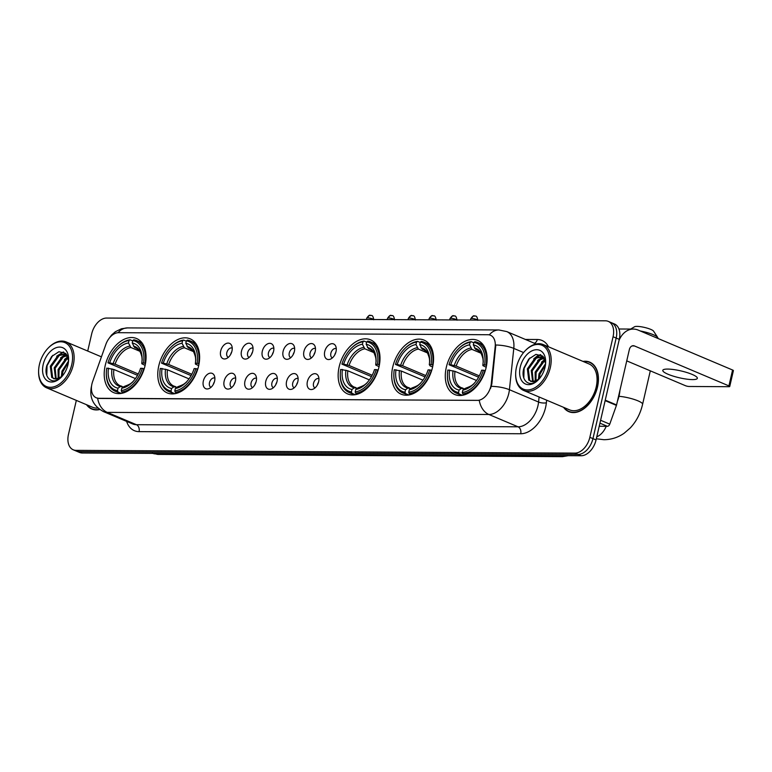 <?xml version="1.0" encoding="UTF-8"?>
<svg xmlns="http://www.w3.org/2000/svg" width="772" height="772" viewBox="0 0 772 772"><rect width="100%" height="100%" fill="white"/><g stroke="black" fill="none" stroke-linecap="round" stroke-linejoin="round"><path stroke-width="1.16" d="M145.049 365.687A29.375 19.039 -67.1 0 0 136.576 338.522A29.375 19.039 -67.1 0 0 105.224 365.465A29.375 19.039 -67.1 0 0 113.696 392.63A29.375 19.039 -67.1 0 0 145.049 365.687M432.552 367.279A29.375 19.039 -67.1 0 0 424.079 340.114A29.375 19.039 -67.1 0 0 392.736 367.057A29.375 19.039 -67.1 0 0 401.208 394.222A29.375 19.039 -67.1 0 0 432.552 367.279M378.984 366.98A29.375 19.039 -67.1 0 0 370.521 339.815A29.375 19.039 -67.1 0 0 339.169 366.758A29.375 19.039 -67.1 0 0 347.641 393.923A29.375 19.039 -67.1 0 0 378.984 366.98M198.607 365.986A29.375 19.039 -67.1 0 0 190.144 338.821A29.375 19.039 -67.1 0 0 158.791 365.764A29.375 19.039 -67.1 0 0 167.263 392.929A29.375 19.039 -67.1 0 0 198.607 365.986M486.119 367.578A29.375 19.039 -67.1 0 0 477.646 340.413A29.375 19.039 -67.1 0 0 446.303 367.356A29.375 19.039 -67.1 0 0 454.766 394.521A29.375 19.039 -67.1 0 0 486.119 367.578M324.732 351.578A8.309 5.385 112.9 0 1 329.953 344.244A8.309 5.385 112.9 0 1 335.685 346.097A8.309 5.385 112.9 0 1 336.003 351.646A8.309 5.385 112.9 0 1 330.117 359.269A8.309 5.385 112.9 0 1 324.732 351.578M336.283 348.693A4.989 3.233 -67.1 0 0 336.196 348.664A4.989 3.233 -67.1 0 0 330.879 353.238A4.989 3.233 -67.1 0 0 332.317 357.851A4.989 3.233 -67.1 0 0 332.394 357.88M303.927 351.463A8.309 5.385 112.9 0 1 309.138 344.129A8.309 5.385 112.9 0 1 314.88 345.981A8.309 5.385 112.9 0 1 315.198 351.53A8.309 5.385 112.9 0 1 309.311 359.154A8.309 5.385 112.9 0 1 303.927 351.463M315.468 348.587A4.989 3.233 -67.1 0 0 315.391 348.548A4.989 3.233 -67.1 0 0 310.064 353.122A4.989 3.233 -67.1 0 0 311.502 357.735A4.989 3.233 -67.1 0 0 311.589 357.764M283.112 351.347A8.309 5.385 112.9 0 1 288.332 344.013A8.309 5.385 112.9 0 1 294.064 345.866A8.309 5.385 112.9 0 1 294.383 351.414A8.309 5.385 112.9 0 1 288.496 359.038A8.309 5.385 112.9 0 1 283.112 351.347M294.663 348.471A4.989 3.233 -67.1 0 0 294.576 348.433A4.989 3.233 -67.1 0 0 289.259 353.007A4.989 3.233 -67.1 0 0 290.697 357.619A4.989 3.233 -67.1 0 0 290.783 357.648M262.306 351.231A8.309 5.385 112.9 0 1 267.517 343.897A8.309 5.385 112.9 0 1 273.259 345.75A8.309 5.385 112.9 0 1 273.577 351.299A8.309 5.385 112.9 0 1 267.691 358.922A8.309 5.385 112.9 0 1 262.306 351.231M273.848 348.355A4.989 3.233 -67.1 0 0 273.77 348.317A4.989 3.233 -67.1 0 0 268.444 352.891A4.989 3.233 -67.1 0 0 269.882 357.504A4.989 3.233 -67.1 0 0 269.968 357.532M241.491 351.115A8.309 5.385 112.9 0 1 246.712 343.781A8.309 5.385 112.9 0 1 252.444 345.634A8.309 5.385 112.9 0 1 252.762 351.183A8.309 5.385 112.9 0 1 246.876 358.806A8.309 5.385 112.9 0 1 241.491 351.115M253.042 348.24A4.989 3.233 -67.1 0 0 252.955 348.201A4.989 3.233 -67.1 0 0 247.638 352.775A4.989 3.233 -67.1 0 0 249.076 357.388A4.989 3.233 -67.1 0 0 249.163 357.417M220.686 350.999A8.309 5.385 112.9 0 1 225.897 343.665A8.309 5.385 112.9 0 1 231.639 345.528A8.309 5.385 112.9 0 1 231.957 351.067A8.309 5.385 112.9 0 1 226.071 358.69A8.309 5.385 112.9 0 1 220.686 350.999M232.237 348.124A4.989 3.233 -67.1 0 0 232.15 348.085A4.989 3.233 -67.1 0 0 226.823 352.659A4.989 3.233 -67.1 0 0 228.261 357.272A4.989 3.233 -67.1 0 0 228.348 357.311M307.391 381.58A8.309 5.385 112.9 0 1 312.602 374.246A8.309 5.385 112.9 0 1 318.344 376.099A8.309 5.385 112.9 0 1 318.662 381.648A8.309 5.385 112.9 0 1 312.776 389.271A8.309 5.385 112.9 0 1 307.391 381.58M318.933 378.705A4.989 3.233 -67.1 0 0 318.855 378.666A4.989 3.233 -67.1 0 0 313.528 383.24A4.989 3.233 -67.1 0 0 314.966 387.853A4.989 3.233 -67.1 0 0 315.053 387.882M286.576 381.464A8.309 5.385 112.9 0 1 291.797 374.13A8.309 5.385 112.9 0 1 297.529 375.993A8.309 5.385 112.9 0 1 297.847 381.532A8.309 5.385 112.9 0 1 291.961 389.156A8.309 5.385 112.9 0 1 286.576 381.464M298.127 378.589A4.989 3.233 -67.1 0 0 298.04 378.55A4.989 3.233 -67.1 0 0 292.723 383.124A4.989 3.233 -67.1 0 0 294.161 387.737A4.989 3.233 -67.1 0 0 294.248 387.776M265.771 381.358A8.309 5.385 112.9 0 1 270.982 374.015A8.309 5.385 112.9 0 1 276.723 375.877A8.309 5.385 112.9 0 1 277.042 381.416A8.309 5.385 112.9 0 1 271.155 389.04A8.309 5.385 112.9 0 1 265.771 381.358M277.312 378.473A4.989 3.233 -67.1 0 0 277.235 378.434A4.989 3.233 -67.1 0 0 271.908 383.008A4.989 3.233 -67.1 0 0 273.346 387.621A4.989 3.233 -67.1 0 0 273.433 387.66M244.956 381.243A8.309 5.385 112.9 0 1 250.176 373.899A8.309 5.385 112.9 0 1 255.908 375.761A8.309 5.385 112.9 0 1 256.227 381.3A8.309 5.385 112.9 0 1 250.34 388.924A8.309 5.385 112.9 0 1 244.956 381.243M256.507 378.357A4.989 3.233 -67.1 0 0 256.42 378.319A4.989 3.233 -67.1 0 0 251.103 382.893A4.989 3.233 -67.1 0 0 252.54 387.505A4.989 3.233 -67.1 0 0 252.627 387.544M224.15 381.127A8.309 5.385 112.9 0 1 229.361 373.783A8.309 5.385 112.9 0 1 235.103 375.646A8.309 5.385 112.9 0 1 235.421 381.185A8.309 5.385 112.9 0 1 229.535 388.808A8.309 5.385 112.9 0 1 224.15 381.127M235.701 378.241A4.989 3.233 -67.1 0 0 235.614 378.203A4.989 3.233 -67.1 0 0 230.288 382.777A4.989 3.233 -67.1 0 0 231.725 387.39A4.989 3.233 -67.1 0 0 231.812 387.428M203.345 381.011A8.309 5.385 112.9 0 1 208.556 373.677A8.309 5.385 112.9 0 1 214.288 375.53A8.309 5.385 112.9 0 1 214.606 381.069A8.309 5.385 112.9 0 1 208.73 388.692A8.309 5.385 112.9 0 1 203.345 381.011M214.886 378.126A4.989 3.233 -67.1 0 0 214.809 378.087A4.989 3.233 -67.1 0 0 209.482 382.661A4.989 3.233 -67.1 0 0 210.92 387.274A4.989 3.233 -67.1 0 0 211.007 387.312M334.758 354.888A4.989 3.233 112.9 0 1 334.768 354.879A4.989 3.233 112.9 0 1 335.781 352.476M313.953 354.773A4.989 3.233 112.9 0 1 313.953 354.763A4.989 3.233 112.9 0 1 314.966 352.36M293.138 354.657A4.989 3.233 112.9 0 1 293.148 354.647A4.989 3.233 112.9 0 1 294.161 352.254M272.333 354.541A4.989 3.233 112.9 0 1 272.333 354.531A4.989 3.233 112.9 0 1 273.346 352.138M251.518 354.425A4.989 3.233 112.9 0 1 251.527 354.416A4.989 3.233 112.9 0 1 252.54 352.022M230.712 354.309A4.989 3.233 112.9 0 1 230.712 354.3A4.989 3.233 112.9 0 1 231.725 351.907M317.417 384.89A4.989 3.233 112.9 0 1 317.417 384.881A4.989 3.233 112.9 0 1 318.431 382.487M296.602 384.774A4.989 3.233 112.9 0 1 296.612 384.765A4.989 3.233 112.9 0 1 297.625 382.372M275.797 384.659A4.989 3.233 112.9 0 1 275.797 384.649A4.989 3.233 112.9 0 1 276.81 382.256M254.992 384.543L254.992 384.543A4.989 3.233 112.9 0 1 256.005 382.14M234.177 384.427L234.177 384.427A4.989 3.233 112.9 0 1 235.19 382.024M213.371 384.311L213.371 384.311A4.989 3.233 112.9 0 1 214.384 381.908M491.272 383.665A14.967 9.698 112.9 0 1 490.857 386.145A14.967 9.698 112.9 0 1 477.414 400.378L98.777 398.294A14.967 9.698 112.9 0 1 96.249 397.783A14.967 9.698 112.9 0 1 92.659 381.464L105.851 344.437A14.967 9.698 112.9 0 1 118.57 332.684L487.933 334.73A14.967 9.698 112.9 0 1 490.461 335.241A14.967 9.698 112.9 0 1 495.19 346.589L491.272 383.665L491.841 383.906L490.567 388.393M563.589 407.346A26.875 17.418 -67.1 0 0 568.819 411.659A26.875 17.418 -67.1 0 0 597.509 387.004A26.875 17.418 -67.1 0 0 589.76 362.145A26.875 17.418 -67.1 0 0 583.014 361.402M591.265 362.927A26.875 17.418 -67.1 0 0 590.464 362.743M489.303 334.874A19.396 14.263 90.3 0 1 498.857 329.962L506.779 331.584A22.166 14.369 112.9 0 1 513.785 348.404L509.423 389.715A22.166 14.369 112.9 0 1 508.806 393.392A22.166 14.369 112.9 0 1 488.888 414.487A19.396 14.263 -89.7 0 1 479.267 400.369L99.163 398.448L96.471 397.87M491.33 386.318L491.32 386.347A19.396 6.263 -174 0 1 509.423 389.715L538.576 402.048L539.107 396.991M608.268 321.374L614.483 323.999A16.627 10.779 -67.1 0 1 619.279 339.381L596.061 439.934A16.627 10.779 -67.1 0 1 581.133 455.75L82.295 453A16.627 10.779 -67.1 0 1 79.487 452.431L76.37 451.118A16.627 10.779 -67.1 0 0 79.178 451.678L578.016 454.438A16.627 10.779 -67.1 0 0 592.954 438.621L616.172 338.068A16.627 10.779 -67.1 0 0 611.376 322.686A16.627 10.779 -67.1 0 1 616.172 338.068L592.954 438.621A16.627 10.779 -67.1 0 1 578.016 454.438L79.178 451.678A16.627 10.779 -67.1 0 1 76.37 451.118L73.263 449.806A16.627 10.779 -67.1 0 0 76.071 450.365L574.908 453.125A16.627 10.779 -67.1 0 0 589.847 437.309L613.064 336.746A16.627 10.779 -67.1 0 0 608.268 321.374A16.627 10.779 -67.1 0 0 605.46 320.805L106.623 318.054A16.627 10.779 -67.1 0 0 91.685 333.871L87.719 351.048M523.59 352.553L513.785 348.404A19.396 6.263 -174 0 0 495.807 345.007L491.841 383.906M86.541 404.711A26.875 17.418 -67.1 0 0 91.771 409.025A26.875 17.418 -67.1 0 0 99.723 409.527M76.331 400.388L68.467 434.424A16.627 10.779 -67.1 0 0 73.263 449.806M92.688 409.112A26.875 17.418 -67.1 0 0 93.373 409.565M569.746 411.746A26.875 17.418 -67.1 0 0 570.431 412.2M692.513 379.592A17.737 3.522 -167 0 0 697.348 378.319A17.737 3.522 -167 0 0 686.916 372.529A17.737 3.522 -167 0 0 667.635 369.074A17.737 3.522 -167 0 0 662.791 370.338A17.737 3.522 -167 0 0 673.223 376.128A17.737 3.522 -167 0 0 692.513 379.592M599.217 426.269L607.4 426.318L599.941 423.162M619.048 340.394A22.166 16.299 -89.7 0 1 633.349 329.075A22.166 16.299 -89.7 0 1 638.116 330.069L732.58 370.01A2.77 0.55 13 0 1 733.4 370.628L729.733 386.502A2.77 0.55 -167 0 0 728.913 385.894L634.449 345.952A5.539 4.072 90.3 0 0 633.262 345.702A5.539 4.072 90.3 0 0 629.344 349.6L616.567 404.943A2.77 1.795 112.9 0 1 616.432 405.397L609.755 424.146A2.77 1.795 112.9 0 1 607.4 426.318M626.739 360.871L685.343 385.653A2.77 0.55 -167 0 0 689.164 386.483L728.98 386.704A2.77 0.55 -167 0 0 729.733 386.502M516.487 367.096A23.826 15.45 -67.1 0 0 515.667 373.59A23.826 15.45 -67.1 0 0 529.775 389.715A23.826 15.45 -67.1 0 0 548.796 367.269A23.826 15.45 -67.1 0 0 543.874 346.329A23.826 15.45 -67.1 0 0 525.404 350.536A23.826 15.45 -67.1 0 0 516.487 367.096M515.667 373.59L515.648 374.217A24.936 16.164 -67.1 0 0 523.706 390.478A24.936 16.164 -67.1 0 0 550.32 367.607A24.936 16.164 -67.1 0 0 543.131 344.544A24.936 16.164 -67.1 0 0 525.848 350.092L525.404 350.536M523.706 390.478L569.582 409.874A24.936 16.164 -67.1 0 0 596.196 387.004A24.936 16.164 -67.1 0 0 588.997 363.94L543.131 344.544M564.052 407.539A26.605 17.245 -67.1 0 0 568.925 411.408A26.605 17.245 -67.1 0 0 597.316 387.004A26.605 17.245 -67.1 0 0 589.654 362.406A26.605 17.245 -67.1 0 0 583.478 361.595M617.397 401.343A27.705 17.959 -67.1 0 0 619.067 395.882A27.705 17.959 -67.1 0 0 619.916 390.42M538.354 379.612L539.01 373.793L545.601 363.622M539.29 378.762L539.985 374.208L545.457 365.011M535.228 381.31L535.131 372.152L543.112 360.997L545.022 360.032M535.942 381.03L536.096 372.567L544.086 361.402L545.235 360.775M532.661 381.735L531.242 370.512L539.232 359.347L544.009 357.745M533.259 381.715L532.207 370.917L540.197 359.762L544.279 358.227M538.972 379.168L532.719 381.735L528.752 380.075L527.353 368.862L535.343 357.706L543.17 356.587M531.039 381.522L529.727 380.49L528.328 369.277L536.318 358.121L543.276 356.722M532.719 381.735A13.857 8.984 -67.1 0 0 539.03 379.071M545.042 367.25A18.287 11.85 -67.1 0 0 545.679 362.097A18.287 11.85 -67.1 0 0 534.784 349.899A18.287 11.85 -67.1 0 0 520.251 367.115A18.287 11.85 -67.1 0 0 523.976 383.153A18.287 11.85 -67.1 0 0 538.074 380.075A18.287 11.85 -67.1 0 0 545.042 367.25M545.621 363.409L542.6 356.008L535.951 354.377L528.723 359.105L523.956 367.926C520.048 380.393 529.611 388.345 537.968 380.152M523.812 378.048L524.101 368.34L529.804 357.976M536.54 357.05L540.854 354.821M540.429 358.69L543.449 356.934M544.318 360.341L544.974 359.877M533.722 358.874L537.08 356.143L540.371 354.618M537.611 360.514L543.092 356.683M541.5 362.155L544.829 359.453M630.676 329.065L634.545 326.759A9.978 1.978 13 0 1 636.977 326.382A9.978 1.978 13 0 1 646.897 328.052A9.978 1.978 13 0 1 653.575 331.149L657.696 337.451A15.517 3.078 -167 0 0 640.239 330.966M478.601 377.209L449.034 364.722A26.383 17.1 -67.1 0 1 458.201 349.04A26.383 17.1 -67.1 0 1 470.119 342.401L469.55 344.852A23.826 15.45 -67.1 0 0 450.78 364.731L456.184 366.073L479.325 375.858M481.024 353.219L471.943 349.378L469.55 344.852M484.604 364.915L486.128 365.252A27.493 17.814 -67.1 0 0 477.694 342.478A27.493 17.814 -67.1 0 0 474.896 341.687L473.873 342.421A26.383 17.1 -67.1 0 1 484.604 364.915L482.867 364.905A23.826 15.45 -67.1 0 0 483.185 361.055A23.826 15.45 -67.1 0 0 473.304 344.872L475.706 349.398L478.679 350.652M486.186 367.26L482.905 365.638L482.867 364.905M447.403 375.182A27.493 17.814 -67.1 0 0 456.281 393.112A27.493 17.814 -67.1 0 0 459.079 393.903L458.549 392.504A26.383 17.1 -67.1 0 1 447.413 374.555L447.403 375.182M462.37 395.293L459.079 393.903M470.119 342.401L471.142 341.668A27.493 17.814 -67.1 0 0 458.645 348.597L458.201 349.04M471.142 341.668L473.786 342.787M476.517 380.471L454.969 371.361L447.818 370.01A26.383 17.1 -67.1 0 0 447.413 374.555M449.555 370.02A23.826 15.45 -67.1 0 0 459.108 390.063L458.549 392.504M450.78 364.731L449.034 364.722M473.304 344.872L473.873 342.421M459.108 390.063L461.434 388.384L464.57 388.856M454.969 371.361A20.506 13.288 -67.1 0 0 461.357 387.679L462.988 388.181M485.27 370.695L483.378 370.213A26.383 17.1 -67.1 0 1 462.303 392.533L462.833 393.923A27.493 17.814 -67.1 0 0 484.912 370.541M462.833 393.923L464.715 394.714M462.303 392.533L462.872 390.082A23.826 15.45 -67.1 0 0 473.439 384.109A23.826 15.45 -67.1 0 0 481.641 370.203L483.378 370.213M466.742 388.2L465.188 388.403L462.872 390.082M657.802 338.397L657.869 338.126A15.517 3.078 -167 0 0 657.696 337.451M425.034 376.91L395.476 364.423A26.383 17.1 -67.1 0 1 404.634 348.741A26.383 17.1 -67.1 0 1 416.552 342.102L415.983 344.553A23.826 15.45 -67.1 0 0 397.213 364.432L402.617 365.774L425.768 375.559M427.456 352.92L418.385 349.079L415.983 344.553M431.037 364.625L432.571 364.953A27.493 17.814 -67.1 0 0 424.127 342.179A27.493 17.814 -67.1 0 0 421.329 341.388L420.306 342.121A26.383 17.1 -67.1 0 1 431.037 364.625L429.3 364.616A23.826 15.45 -67.1 0 0 429.628 360.765A23.826 15.45 -67.1 0 0 419.736 344.573L422.139 349.098L425.111 350.363M432.619 366.961L430.158 365.928L429.3 364.616M393.836 374.883A27.493 17.814 -67.1 0 0 402.714 392.813A27.493 17.814 -67.1 0 0 405.512 393.604L404.982 392.215A26.383 17.1 -67.1 0 1 393.845 374.256L393.836 374.883M408.803 394.994L405.512 393.604M416.552 342.102L417.575 341.369A27.493 17.814 -67.1 0 0 405.078 348.297L404.634 348.741M417.575 341.369L420.219 342.488M422.95 380.171L401.401 371.062L394.251 369.72A26.383 17.1 -67.1 0 0 393.845 374.256M395.988 369.73A23.826 15.45 -67.1 0 0 405.551 389.763L404.982 392.215M397.213 364.432L395.476 364.423M419.736 344.573L420.306 342.121M405.551 389.763L407.867 388.084L411.003 388.557M401.401 371.062A20.506 13.288 -67.1 0 0 407.799 387.38L409.421 387.891M431.712 370.396L429.811 369.913A26.383 17.1 -67.1 0 1 408.735 392.234L409.266 393.623A27.493 17.814 -67.1 0 0 431.345 370.242M409.266 393.623L411.148 394.424M408.735 392.234L409.305 389.783A23.826 15.45 -67.1 0 0 419.881 383.809A23.826 15.45 -67.1 0 0 428.074 369.904L429.811 369.913M413.184 387.911L411.621 388.113L409.305 389.783M371.477 376.611L341.909 364.123A26.383 17.1 -67.1 0 1 351.067 348.452A26.383 17.1 -67.1 0 1 362.985 341.813L362.415 344.254A23.826 15.45 -67.1 0 0 343.646 364.133L349.06 365.474L372.2 375.26M373.899 352.621L364.818 348.79L362.415 344.254M377.469 364.326L379.004 364.654A27.493 17.814 -67.1 0 0 370.56 341.88A27.493 17.814 -67.1 0 0 367.762 341.099L366.739 341.832A26.383 17.1 -67.1 0 1 377.469 364.326L375.732 364.316A23.826 15.45 -67.1 0 0 376.06 360.466A23.826 15.45 -67.1 0 0 366.179 344.283L368.572 348.809L371.544 350.063M379.062 366.671L375.781 365.05L375.732 364.316M340.269 374.594A27.493 17.814 -67.1 0 0 349.147 392.523A27.493 17.814 -67.1 0 0 351.945 393.305L351.414 391.915A26.383 17.1 -67.1 0 1 340.278 373.966L340.269 374.594M355.236 394.704L351.945 393.305M362.985 341.813L364.008 341.07A27.493 17.814 -67.1 0 0 351.511 347.998L351.067 348.452M364.008 341.07L366.661 342.189M369.383 379.882L347.834 370.772L340.684 369.421A26.383 17.1 -67.1 0 0 340.278 373.966M342.421 369.431A23.826 15.45 -67.1 0 0 351.984 389.464L351.414 391.915M343.646 364.133L341.909 364.123M366.179 344.283L366.739 341.832M351.984 389.464L354.3 387.795L357.436 388.258M347.834 370.772A20.506 13.288 -67.1 0 0 354.232 387.081L355.863 387.592M378.145 370.106L376.253 369.614A26.383 17.1 -67.1 0 1 355.168 391.935L355.709 393.324A27.493 17.814 -67.1 0 0 377.778 369.952M355.709 393.324L357.59 394.125M355.168 391.935L355.738 389.484A23.826 15.45 -67.1 0 0 366.314 383.52A23.826 15.45 -67.1 0 0 374.507 369.605L376.253 369.614M359.617 387.612L358.063 387.814L355.738 389.484M191.099 375.617L161.531 363.13A26.383 17.1 -67.1 0 1 170.689 347.448A26.383 17.1 -67.1 0 1 182.607 340.809L182.038 343.26A23.826 15.45 -67.1 0 0 163.268 363.139L168.682 364.48L191.823 374.266M193.521 351.627L184.44 347.786L182.038 343.26M197.092 363.322L198.626 363.66A27.493 17.814 -67.1 0 0 190.182 340.886A27.493 17.814 -67.1 0 0 187.384 340.095L186.361 340.828A26.383 17.1 -67.1 0 1 197.092 363.322L195.355 363.313A23.826 15.45 -67.1 0 0 195.683 359.472A23.826 15.45 -67.1 0 0 185.801 343.279L188.194 347.805L191.166 349.069M198.684 365.667L195.403 364.056L195.355 363.313M159.891 373.59A27.493 17.814 -67.1 0 0 168.769 391.52A27.493 17.814 -67.1 0 0 171.567 392.311L171.037 390.922A26.383 17.1 -67.1 0 1 159.9 372.963L159.891 373.59M174.858 393.701L171.567 392.311M182.607 340.809L183.63 340.076A27.493 17.814 -67.1 0 0 171.133 347.004L170.689 347.448M183.63 340.076L186.284 341.195M189.005 378.878L167.456 369.769L160.306 368.427A26.383 17.1 -67.1 0 0 159.9 372.963M162.043 368.437A23.826 15.45 -67.1 0 0 171.606 388.47L171.037 390.922M163.268 363.139L161.531 363.13M185.801 343.279L186.361 340.828M171.606 388.47L173.922 386.791L177.058 387.264M167.456 369.769A20.506 13.288 -67.1 0 0 173.854 386.087L175.485 386.598M197.767 369.103L195.876 368.62A26.383 17.1 -67.1 0 1 174.79 390.941L175.331 392.33A27.493 17.814 -67.1 0 0 197.4 368.948M175.331 392.33L177.213 393.131M174.79 390.941L175.36 388.49A23.826 15.45 -67.1 0 0 185.936 382.516A23.826 15.45 -67.1 0 0 194.129 368.611L195.876 368.62M179.239 386.618L177.685 386.82L175.36 388.49M137.532 375.317L107.964 362.83A26.383 17.1 -67.1 0 1 117.132 347.159A26.383 17.1 -67.1 0 1 129.04 340.52L128.48 342.961A23.826 15.45 -67.1 0 0 109.701 362.84L115.115 364.181L138.256 373.966M139.954 351.328L130.873 347.497L128.48 342.961M143.524 363.033L145.059 363.361A27.493 17.814 -67.1 0 0 136.615 340.587A27.493 17.814 -67.1 0 0 133.826 339.796L132.794 340.539A26.383 17.1 -67.1 0 1 143.524 363.033L141.787 363.023A23.826 15.45 -67.1 0 0 142.116 359.173A23.826 15.45 -67.1 0 0 132.234 342.99L134.627 347.516L137.599 348.77M145.117 365.378L141.836 363.757L141.787 363.023M106.324 373.301A27.493 17.814 -67.1 0 0 115.211 391.23A27.493 17.814 -67.1 0 0 118.01 392.012L117.469 390.622A26.383 17.1 -67.1 0 1 106.343 372.673L106.324 373.301M121.3 393.411L118.01 392.012M129.04 340.52L130.063 339.776A27.493 17.814 -67.1 0 0 117.566 346.705L117.132 347.159M130.063 339.776L132.716 340.896M135.438 378.589L113.889 369.479L106.748 368.128A26.383 17.1 -67.1 0 0 106.343 372.673M108.485 368.138A23.826 15.45 -67.1 0 0 118.039 388.171L117.469 390.622M109.701 362.84L107.964 362.83M132.234 342.99L132.794 340.539M118.039 388.171L120.364 386.502L123.501 386.965M113.889 369.479A20.506 13.288 -67.1 0 0 120.287 385.788L121.918 386.299M144.2 368.813L142.309 368.321A26.383 17.1 -67.1 0 1 121.233 390.642L121.764 392.031A27.493 17.814 -67.1 0 0 143.843 368.659M121.764 392.031L123.645 392.832M121.233 390.642L121.793 388.191A23.826 15.45 -67.1 0 0 132.369 382.227A23.826 15.45 -67.1 0 0 140.572 368.312L142.309 368.321M125.672 386.318L124.118 386.521L121.793 388.191M39.44 364.452A23.826 15.45 -67.1 0 0 38.61 370.956A23.826 15.45 -67.1 0 0 52.718 387.081A23.826 15.45 -67.1 0 0 71.748 364.635A23.826 15.45 -67.1 0 0 66.826 343.694A23.826 15.45 -67.1 0 0 48.356 347.902A23.826 15.45 -67.1 0 0 39.44 364.452M38.61 370.956L38.6 371.573A24.936 16.164 -67.1 0 0 46.658 387.843A24.936 16.164 -67.1 0 0 73.272 364.973A24.936 16.164 -67.1 0 0 66.083 341.909A24.936 16.164 -67.1 0 0 48.8 347.458L48.356 347.902M46.658 387.843L92.524 407.24A24.936 16.164 -67.1 0 0 97.841 408.041M87.004 404.904A26.605 17.245 -67.1 0 0 91.878 408.774A26.605 17.245 -67.1 0 0 99.453 409.334M61.306 376.968L61.963 371.158L68.554 360.987M62.242 376.128L62.937 371.573L68.399 362.377M58.17 378.676L58.074 369.518L66.064 358.353L67.975 357.397M58.894 378.396L59.048 369.923L67.039 358.768L68.187 358.14M55.613 379.1L54.185 367.868L62.175 356.712L66.961 355.11M56.211 379.081L55.159 368.283L63.15 357.127L67.232 355.583M61.924 376.533L55.671 379.1L51.705 377.44L50.305 366.227L58.296 355.072L66.112 353.952M53.992 378.878L52.679 377.846L51.27 366.642L59.261 355.477L66.228 354.087M55.671 379.1A13.857 8.984 -67.1 0 0 61.972 376.427M67.984 364.616A18.287 11.85 -67.1 0 0 68.621 359.462A18.287 11.85 -67.1 0 0 57.736 347.265A18.287 11.85 -67.1 0 0 43.193 364.48A18.287 11.85 -67.1 0 0 46.918 380.519A18.287 11.85 -67.1 0 0 61.027 377.44A18.287 11.85 -67.1 0 0 67.984 364.616M68.573 360.775L65.552 353.373L58.904 351.733L51.666 356.471L46.909 365.291C43 377.759 52.564 385.71 60.92 377.508M46.764 375.414L47.053 365.706L52.757 355.332M59.492 354.416L63.806 352.186M63.381 356.056L66.402 354.3M67.27 357.697L67.926 357.243M56.674 356.23L63.323 351.974M60.554 357.88L66.045 354.039M64.443 359.52L67.772 356.818M495.19 346.589L495.759 346.831M139.066 431.635A5.539 4.072 90.3 0 0 136.403 424.697L518.041 426.81A22.166 14.369 -67.1 0 0 537.959 405.725A22.166 14.369 -67.1 0 0 538.576 402.048A5.539 1.795 6 0 0 546.373 402.791A27.705 17.959 112.9 0 1 520.714 433.748L139.066 431.635A27.705 17.959 112.9 0 1 126.618 421.396M132.659 423.944A22.166 14.369 -67.1 0 0 136.403 424.697L107.25 412.373A22.166 14.369 112.9 0 1 103.506 411.621L132.659 423.944M97.629 398.255A19.396 14.263 90.3 0 0 107.25 412.373L488.888 414.487L518.041 426.81A5.539 4.072 90.3 0 1 520.714 433.748M118.097 332.703A19.396 14.263 -89.7 0 1 127.554 327.907L498.857 329.962M525.365 339.448L537.293 339.506A27.705 17.959 112.9 0 1 548.535 346.821M546.653 400.185L546.373 402.791M76.071 450.365L82.295 453M574.908 453.125L581.133 455.75M589.847 437.309L596.061 439.934M613.064 336.746L619.279 339.381M536.115 343.994A22.166 14.369 -67.1 0 0 535.932 343.907L506.779 331.584M534.359 343.25A5.539 4.072 90.3 0 0 537.293 339.506M152.74 453.386A22.166 14.369 -67.1 0 0 155.925 453.917L560.096 456.155A22.166 14.369 -67.1 0 0 563.521 455.654M558.86 455.634L560.096 456.155A11.088 8.145 90.3 0 0 562.479 456.657L158.308 454.418L152.18 453.164M158.308 454.418A11.088 8.145 90.3 0 1 155.925 453.917L154.68 453.396M632.065 345.933L634.449 345.952M605.248 400.157L616.567 404.943M728.913 385.894L732.58 370.01M616.432 405.397L605.142 400.629M600.606 420.277L609.755 424.146M606.203 426.308A15.517 10.055 112.9 0 1 596.785 436.817M618.961 396.306A15.517 3.078 13 0 1 634.864 399.674A15.517 3.078 13 0 1 642.593 404.287L650.313 370.84M471.943 349.378A20.506 13.288 -67.1 0 0 456.184 366.073M483.156 362.483C483.552 360.379 482.809 357.253 480.946 353.093L477.328 349.909A20.506 13.288 -67.1 0 0 475.706 349.398M453.039 370.782A21.317 13.819 -67.1 0 0 461.434 388.384M470.756 348.018A21.317 13.819 -67.1 0 0 454.254 365.484M483.166 361.798A21.317 13.819 -67.1 0 0 474.51 348.037M461.357 387.679A20.506 13.288 -67.1 0 0 462.486 388.065M465.188 388.403A21.317 13.819 -67.1 0 0 473.95 383.578M418.385 349.079A20.506 13.288 -67.1 0 0 402.617 365.774M429.599 362.184C429.985 360.09 429.242 356.953 427.379 352.794L423.77 349.61A20.506 13.288 -67.1 0 0 422.139 349.098M399.471 370.483A21.317 13.819 -67.1 0 0 407.867 388.084M417.189 347.718A21.317 13.819 -67.1 0 0 400.687 365.185M429.599 361.499A21.317 13.819 -67.1 0 0 420.943 347.738M407.799 387.38A20.506 13.288 -67.1 0 0 408.919 387.766M411.621 388.113A21.317 13.819 -67.1 0 0 420.383 383.288M364.818 348.79A20.506 13.288 -67.1 0 0 349.06 365.474M376.032 361.885C376.418 359.791 375.684 356.664 373.812 352.495L370.203 349.311A20.506 13.288 -67.1 0 0 368.572 348.809M345.904 370.184A21.317 13.819 -67.1 0 0 354.3 387.795M363.622 347.419A21.317 13.819 -67.1 0 0 347.13 364.895M376.032 361.2A21.317 13.819 -67.1 0 0 367.375 347.439M354.232 387.081A20.506 13.288 -67.1 0 0 355.352 387.467M358.063 387.814A21.317 13.819 -67.1 0 0 366.825 382.989M184.44 347.786A20.506 13.288 -67.1 0 0 168.682 364.48M195.654 360.891C196.04 358.797 195.306 355.66 193.434 351.501L189.825 348.317A20.506 13.288 -67.1 0 0 188.194 347.805M165.526 369.19A21.317 13.819 -67.1 0 0 173.922 386.791M183.244 346.425A21.317 13.819 -67.1 0 0 166.752 363.892M195.654 360.206A21.317 13.819 -67.1 0 0 186.998 346.445M173.854 386.087A20.506 13.288 -67.1 0 0 174.974 386.473M177.685 386.82A21.317 13.819 -67.1 0 0 186.448 381.986M130.873 347.497A20.506 13.288 -67.1 0 0 115.115 364.181M142.087 360.592C142.473 358.498 141.739 355.371 139.877 351.202L136.258 348.018A20.506 13.288 -67.1 0 0 134.627 347.516M111.959 368.891A21.317 13.819 -67.1 0 0 120.364 386.502M129.677 346.126A21.317 13.819 -67.1 0 0 113.185 363.602M142.096 359.906A21.317 13.819 -67.1 0 0 133.44 346.145M120.287 385.788A20.506 13.288 -67.1 0 0 121.407 386.174M124.118 386.521A21.317 13.819 -67.1 0 0 132.88 381.696M475.108 316.086A3.599 2.644 90.3 0 0 474.336 315.922A3.599 2.644 90.3 0 0 471.788 318.46A3.599 0.714 13 0 1 475.224 319.019A3.599 0.714 13 0 1 477.723 320.1M470.486 320.062L470.804 318.711A3.599 0.714 13 0 1 471.788 318.46M454.293 315.97A3.599 2.644 90.3 0 0 453.521 315.806A3.599 2.644 90.3 0 0 450.973 318.344A3.599 0.714 13 0 1 454.418 318.904A3.599 0.714 13 0 1 456.908 319.984M449.68 319.946L449.989 318.595A3.599 0.714 13 0 1 450.973 318.344M433.488 315.854A3.599 2.644 90.3 0 0 432.716 315.69A3.599 2.644 90.3 0 0 430.168 318.228A3.599 0.714 13 0 1 433.603 318.788A3.599 0.714 13 0 1 436.103 319.869M428.875 319.83L429.184 318.479A3.599 0.714 13 0 1 430.168 318.228M412.673 315.738A3.599 2.644 90.3 0 0 411.901 315.574A3.599 2.644 90.3 0 0 409.353 318.112A3.599 0.714 13 0 1 412.798 318.672A3.599 0.714 13 0 1 415.297 319.753M408.06 319.714L408.369 318.363A3.599 0.714 13 0 1 409.353 318.112M391.867 315.623A3.599 2.644 90.3 0 0 391.095 315.458A3.599 2.644 90.3 0 0 388.548 317.996A3.599 0.714 13 0 1 391.983 318.556A3.599 0.714 13 0 1 394.482 319.647M387.255 319.598L387.563 318.257A3.599 0.714 13 0 1 388.548 317.996M371.052 315.507A3.599 2.644 90.3 0 0 370.28 315.343A3.599 2.644 90.3 0 0 367.733 317.881A3.599 0.714 13 0 1 371.178 318.44A3.599 0.714 13 0 1 373.677 319.531M366.439 319.483L366.748 318.141A3.599 0.714 13 0 1 367.733 317.881M91.569 386L91.357 386.83C89.263 397.734 93.306 405.995 103.506 411.621M108.669 338.985L111.544 335.067L115.385 331.709L121.503 328.766L127.554 327.907M568.231 455.683L562.479 456.657M618.941 328.997L633.349 329.075M571.232 412.383L568.925 411.408M591.95 363.38L589.654 362.406M596.322 438.795L603.878 439.702C611.231 439.673 617.986 437.512 624.162 433.217L630.213 428.006C636.311 421.502 640.432 413.589 642.593 404.287M461.685 395.399L456.281 393.112M483.089 344.756L477.694 342.478M474.442 383.095C473.255 384.852 470.399 386.521 465.883 388.104M408.118 395.1L402.714 392.813M429.531 344.466L424.127 342.179M420.875 382.806C419.688 384.562 416.832 386.232 412.316 387.805M354.551 394.801L349.147 392.523M375.964 344.167L370.56 341.88M367.318 382.507C366.121 384.263 363.274 385.932 358.758 387.515M174.173 393.807L168.769 391.52M195.586 343.173L190.182 340.886M186.94 381.513C185.743 383.269 182.896 384.938 178.38 386.511M120.606 393.508L115.211 391.23M142.019 342.874L136.615 340.587M133.373 381.214C132.176 382.97 129.329 384.639 124.813 386.222M477.82 320.332C476.72 313.847 474.78 316.887 474.336 315.922C473.68 315.362 472.503 316.298 470.804 318.711M457.014 320.216C455.905 313.731 453.965 316.771 453.521 315.806C452.865 315.246 451.688 316.182 449.989 318.595M436.199 320.1C435.099 313.615 433.16 316.655 432.716 315.69C432.059 315.13 430.882 316.066 429.184 318.479M415.394 319.984C414.284 313.5 412.344 316.539 411.901 315.574C411.244 315.015 410.067 315.951 408.369 318.363M394.579 319.878C393.479 313.384 391.539 316.423 391.095 315.458C390.439 314.899 389.262 315.835 387.563 318.257M373.773 319.762C372.664 313.268 370.734 316.308 370.28 315.343C369.624 314.783 368.447 315.719 366.748 318.141M94.174 409.739L91.878 408.774M101.431 356.847L66.083 341.909"/></g></svg>
